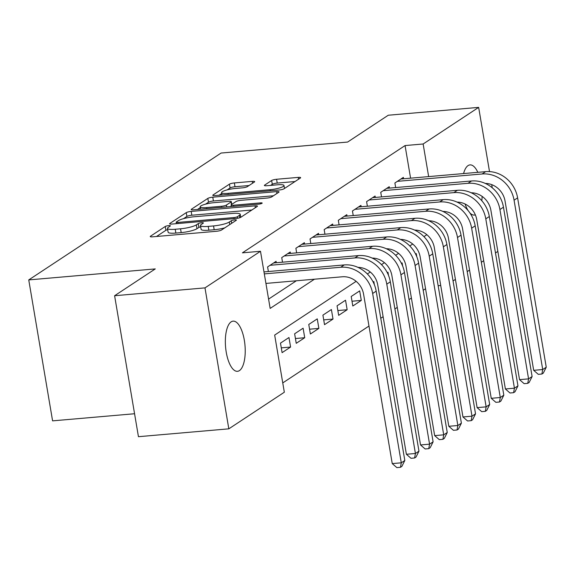 <?xml version="1.0" encoding="UTF-8"?>
<svg xmlns="http://www.w3.org/2000/svg" width="575" height="575" viewBox="0 0 575 575"><rect width="100%" height="100%" fill="white"/><g stroke="black" fill="none" stroke-linecap="round" stroke-linejoin="round"><path stroke-width="0.86" d="M168.705 225.63A2.702 0.51 -9.6 0 0 165.248 226.485L150.499 236.217A3.86 0.733 -9.6 0 0 150.24 236.548A3.86 0.733 -9.6 0 0 152.662 236.821L216.531 231.272A3.86 0.733 -9.6 0 0 221.461 230.05L236.217 220.318A2.702 0.51 -9.6 0 0 236.397 220.088A2.702 0.51 -9.6 0 0 234.701 219.894A2.702 0.51 -9.6 0 0 231.243 220.75L229.339 222.007A12.362 2.336 -9.6 0 1 213.541 225.925L208.222 226.392A12.362 2.336 -9.6 0 1 200.474 225.522A12.362 2.336 -9.6 0 1 201.307 224.444L203.212 223.186A2.702 0.51 -9.6 0 0 203.399 222.956A2.702 0.51 -9.6 0 0 201.703 222.762A2.702 0.51 -9.6 0 0 198.246 223.618L196.341 224.875A12.362 2.336 -9.6 0 1 180.543 228.792L175.217 229.26A12.362 2.336 -9.6 0 1 167.476 228.39A12.362 2.336 -9.6 0 1 168.31 227.312L170.214 226.054A2.702 0.51 -9.6 0 0 170.401 225.817A2.702 0.51 -9.6 0 0 168.705 225.63M167.699 229.691A2.702 0.51 -9.6 0 0 165.895 230.295L156.508 236.49M200.697 226.823A2.702 0.51 -9.6 0 0 198.893 227.427L196.981 228.685L196.341 224.875M475.338 214.856A25.185 9.739 -95 0 1 474.368 215.072A25.185 9.739 -95 0 1 469.818 212.829M468.172 210.666A25.185 9.739 -95 0 1 465.118 204.017M463.579 173.564A25.185 9.739 -95 0 1 468.064 165.6A25.185 9.739 -95 0 1 470.005 164.896A25.185 9.739 -95 0 1 477.825 172.327M239.408 370.616A25.185 9.739 -95 0 1 237.468 371.321A25.185 9.739 -95 0 1 225.86 349.658A25.185 9.739 -95 0 1 231.164 321.849A25.185 9.739 -95 0 1 233.105 321.145A25.185 9.739 -95 0 1 244.713 342.808A25.185 9.739 -95 0 1 239.408 370.616M254.438 181.987A3.86 0.733 -9.6 0 0 254.696 181.65A3.86 0.733 -9.6 0 0 252.274 181.384L234.356 182.936A3.86 0.733 -9.6 0 0 229.425 184.165L213.037 194.968A3.86 0.733 -9.6 0 0 212.779 195.306A3.86 0.733 -9.6 0 0 215.201 195.572L279.069 190.023A3.86 0.733 -9.6 0 0 284.007 188.801L300.387 177.998A3.86 0.733 -9.6 0 0 300.646 177.661A3.86 0.733 -9.6 0 0 298.224 177.388L276.582 179.271A3.86 0.733 -9.6 0 0 271.644 180.493L264.637 185.114A3.86 0.733 -9.6 0 0 264.378 185.452A3.86 0.733 -9.6 0 0 266.793 185.725L277.531 184.791A10.328 1.955 -9.6 0 1 284 185.517A10.328 1.955 -9.6 0 1 270.099 189.693L228.052 193.344A10.328 1.955 -9.6 0 1 221.583 192.618A10.328 1.955 -9.6 0 1 235.484 188.449L242.492 187.838A3.86 0.733 -9.6 0 0 247.423 186.609L254.438 181.987M356.141 281.34L274.67 335.081L284.33 392.222L228.821 428.835L138.446 436.691L114.605 295.73L155.272 268.913L28.75 279.91L221.095 153.043L347.616 142.054L388.276 115.23L478.652 107.381L489.512 171.602M114.605 295.73L204.98 287.881L260.489 251.268L270.157 308.408L314.439 279.206M410.579 178.171L405.066 145.561L242.42 252.835L260.489 251.268M405.066 145.561L423.135 143.994L478.652 107.381M191.18 211.413A3.86 0.733 -9.6 0 0 186.25 212.635L169.862 223.445A3.86 0.733 -9.6 0 0 169.603 223.776A3.86 0.733 -9.6 0 0 172.026 224.049L235.894 218.5A3.86 0.733 -9.6 0 0 240.832 217.278L257.212 206.468A3.86 0.733 -9.6 0 0 257.471 206.138A3.86 0.733 -9.6 0 0 255.048 205.864L191.18 211.413L191.827 215.222A3.86 0.733 -9.6 0 0 186.889 216.444L183.547 218.651M191.453 209.207L207.834 198.404A3.86 0.733 -9.6 0 1 212.772 197.175L276.64 191.626A3.86 0.733 -9.6 0 1 279.062 191.899A3.86 0.733 -9.6 0 1 278.796 192.237L271.788 196.858A3.86 0.733 -9.6 0 1 266.85 198.08L240.947 200.33A3.86 0.733 -9.6 0 0 236.016 201.559L231.366 204.621A3.86 0.733 -9.6 0 0 231.1 204.959A3.86 0.733 -9.6 0 0 233.522 205.232L260.489 202.889A2.702 0.51 -9.6 0 1 262.186 203.076A2.702 0.51 -9.6 0 1 258.549 204.168L193.61 209.81A3.86 0.733 -9.6 0 1 191.195 209.537A3.86 0.733 -9.6 0 1 191.453 209.207L191.547 209.774M361.294 300.409L359.684 290.885L351.203 296.484L352.813 306.008L361.294 300.409L352.001 301.221M347.156 309.738L345.539 300.215L337.058 305.814L338.668 315.337L347.156 309.738L337.856 310.55M333.011 319.067L331.401 309.544L322.913 315.143L324.523 324.667L333.011 319.067L323.711 319.873M318.866 328.397L317.256 318.873L308.768 324.465L310.378 333.996L318.866 328.397L309.573 329.202M304.721 337.726L303.111 328.203L294.63 333.795L296.24 343.318L304.721 337.726L295.428 338.531M290.583 347.056L288.966 337.525L280.485 343.124L282.095 352.647L290.583 347.056L281.283 347.861M276.316 262.732L276.079 261.33L267.598 266.929L268.374 271.522M290.461 253.403L290.224 252.008L281.743 257.6L282.519 262.193M304.606 244.073L304.369 242.679L295.881 248.278L296.657 252.863M318.751 234.744L318.514 233.349L310.026 238.948L310.802 243.534M332.889 225.422L332.652 224.02L324.171 229.619L324.947 234.205M347.034 216.092L346.797 214.691L338.316 220.29L339.092 224.882M361.179 206.763L360.942 205.368L352.453 210.96L353.23 215.553M375.324 197.433L375.087 196.039L366.598 201.631L367.375 206.224M389.462 188.104L389.225 186.71L380.743 192.309L381.52 196.894M268.582 299.101L296.362 280.78M395.665 187.565L394.888 182.979L403.37 177.38L403.607 178.775M282.756 382.914L368.978 326.047M380.765 318.27L383.122 316.717M394.91 308.947L397.268 307.388M409.048 299.618L411.405 298.058M423.193 290.289L425.55 288.736M374.361 284.69L373.829 281.556L373.146 282.009M388.499 275.36L387.974 272.234L387.291 272.679M402.644 266.031L402.112 262.904L401.429 263.35M416.789 256.702L416.257 253.575L415.574 254.028M28.75 279.91L52.591 420.864L134.564 413.741M228.821 428.835L204.98 287.881M491.718 184.64L492.25 187.795M497.842 251.404L495.485 252.957M483.697 260.734L481.34 262.286M469.559 270.063L467.202 271.616M455.414 279.385L453.057 280.945M438.143 285.717L440.723 285.495M482.109 196.377A25.185 9.739 -95 0 1 481.807 200.74M426.858 234.701L423.926 236.634M412.713 244.03L409.781 245.963M398.568 253.359L395.636 255.293M384.423 262.689L381.498 264.622M370.286 272.018L367.353 273.952M428.655 176.604L423.135 143.994M167.476 228.39L168.123 232.199A12.362 2.336 -9.6 0 0 175.864 233.069L175.217 229.26M196.981 228.685A12.362 2.336 -9.6 0 1 181.19 232.602L175.864 233.069M200.474 225.522L201.121 229.332A12.362 2.336 -9.6 0 0 208.862 230.201L208.222 226.392M224.811 227.844A12.362 2.336 -9.6 0 1 214.188 229.734L208.862 230.201M251.85 210.012L191.827 215.222M176.374 223.388L175.871 223.718M176.36 222A2.702 0.51 -9.6 0 0 176.18 222.237A2.702 0.51 -9.6 0 0 177.869 222.432L233.932 217.558A2.702 0.51 -9.6 0 0 237.389 216.703L239.401 215.373A12.362 2.336 -9.6 0 0 240.235 214.295A12.362 2.336 -9.6 0 0 232.494 213.433L194.17 216.761A12.362 2.336 -9.6 0 0 178.372 220.678L176.36 222M197.462 209.48L200.301 207.604M205.519 204.161L208.481 202.213L207.834 198.404M273.434 195.773L213.418 200.984A3.86 0.733 -9.6 0 0 208.481 202.213M214.072 202.666A10.328 1.955 -9.6 0 0 200.172 206.842A10.328 1.955 -9.6 0 0 206.648 207.568L221.461 206.281A3.86 0.733 -9.6 0 0 226.392 205.052L231.042 201.99A3.86 0.733 -9.6 0 0 231.308 201.653A3.86 0.733 -9.6 0 0 228.886 201.379L214.072 202.666M231.287 206.066L230.46 206.612M295.025 181.535L277.229 183.08A3.86 0.733 -9.6 0 0 272.291 184.302L270.638 185.387M249.076 185.524L235.002 186.746A3.86 0.733 -9.6 0 0 230.065 187.975L227.182 189.872M221.727 193.473L219.046 195.241M265.93 283.425L342.305 276.783A19.672 17.76 56.6 0 1 363.601 294.263L392.243 463.601L401.285 462.817L372.643 293.48A29.512 26.637 -123.4 0 0 340.695 267.26L264.32 273.894M404.814 460.489L401.882 466.375L400.466 467.31L401.285 462.817L404.814 460.489L376.179 291.144A29.512 26.637 -123.4 0 0 344.231 264.931L263.982 271.903M400.466 467.31L396.858 467.619L392.243 463.601M358.031 267.389A19.672 17.76 56.6 0 1 377.746 284.934L406.388 454.272L415.423 453.488L386.781 284.151A29.512 26.637 -123.4 0 0 354.84 257.931L270.07 265.298M418.959 451.159L416.027 457.046L414.611 457.98L415.423 453.488L418.959 451.159L390.317 281.815A29.512 26.637 -123.4 0 0 358.376 255.602L273.607 262.969M414.611 457.98L410.996 458.289L406.388 454.272M372.176 258.067A19.672 17.76 56.6 0 1 391.891 275.605L420.533 444.949L429.568 444.159L400.926 274.821A29.512 26.637 -123.4 0 0 368.985 248.601L284.215 255.968M433.104 441.83L430.172 447.717L428.756 448.651L429.568 444.159L433.104 441.83L404.462 272.485A29.512 26.637 -123.4 0 0 372.521 246.272L287.752 253.64M428.756 448.651L425.141 448.967L420.533 444.949M386.321 248.738A19.672 17.76 56.6 0 1 406.029 266.275L434.671 435.62L443.713 434.837L415.071 265.492A29.512 26.637 -123.4 0 0 383.122 239.279L298.36 246.639M447.249 432.501L444.31 438.387L442.901 439.322L443.713 434.837L447.249 432.501L418.607 263.163A29.512 26.637 -123.4 0 0 386.659 236.943L301.897 244.31M442.901 439.322L439.286 439.638L434.671 435.62M400.466 239.408A19.672 17.76 56.6 0 1 420.174 256.953L448.816 426.291L457.858 425.507L429.216 256.162A29.512 26.637 -123.4 0 0 397.268 229.95L312.498 237.317M461.387 423.171L458.455 429.058L457.039 429.992L457.858 425.507L461.387 423.171L432.752 253.834A29.512 26.637 -123.4 0 0 400.804 227.614L316.034 234.981M457.039 429.992L453.431 430.308L448.816 426.291M414.604 230.079A19.672 17.76 56.6 0 1 434.319 247.624L462.961 416.961L471.996 416.178L443.354 246.833A29.512 26.637 -123.4 0 0 411.412 220.62L326.643 227.987M475.532 413.842L472.6 419.736L471.184 420.663L471.996 416.178L475.532 413.842L446.89 244.504A29.512 26.637 -123.4 0 0 414.949 218.284L330.179 225.652M471.184 420.663L467.568 420.979L462.961 416.961M428.749 220.75A19.672 17.76 56.6 0 1 448.464 238.294L477.106 407.632L486.141 406.848L457.499 237.511A29.512 26.637 -123.4 0 0 425.558 211.291L340.788 218.658M489.677 404.52L486.745 410.406L485.329 411.341L486.141 406.848L489.677 404.52L461.035 235.175A29.512 26.637 -123.4 0 0 429.094 208.962L344.324 216.322M485.329 411.341L481.713 411.65L477.106 407.632M442.894 211.42A19.672 17.76 56.6 0 1 462.609 228.965L491.244 398.31L500.286 397.519L471.644 228.182A29.512 26.637 -123.4 0 0 439.695 201.962L354.933 209.329M503.822 395.19L500.89 401.077L499.474 402.011L500.286 397.519L503.822 395.19L475.18 225.846A29.512 26.637 -123.4 0 0 443.232 199.633L358.469 207M499.474 402.011L495.858 402.32L491.244 398.31M457.039 202.098A19.672 17.76 56.6 0 1 476.747 219.636L505.389 388.98L514.431 388.19L485.789 218.852A29.512 26.637 -123.4 0 0 453.84 192.632L369.071 199.999M517.96 385.861L515.027 391.747L513.612 392.682L514.431 388.19L517.96 385.861L489.325 216.523A29.512 26.637 -123.4 0 0 457.377 190.303L372.607 197.671M513.612 392.682L510.003 392.998L505.389 388.98M471.177 192.769A19.672 17.76 56.6 0 1 490.892 210.306L519.534 379.651L528.569 378.868L499.927 209.523A29.512 26.637 -123.4 0 0 467.985 183.31L383.216 190.67M532.105 376.532L529.173 382.418L527.757 383.353L528.569 378.868L532.105 376.532L503.463 207.194A29.512 26.637 -123.4 0 0 471.522 180.974L386.752 188.341M527.757 383.353L524.141 383.669L519.534 379.651M485.322 183.439A19.672 17.76 56.6 0 1 505.037 200.984L533.679 370.322L542.714 369.538L514.072 200.193A29.512 26.637 -123.4 0 0 482.13 173.981L397.361 181.348M546.25 367.202L543.317 373.096L541.902 374.023L542.714 369.538L546.25 367.202L517.608 197.865A29.512 26.637 -123.4 0 0 485.667 171.645L400.897 179.012M541.902 374.023L538.286 374.339L533.679 370.322M165.895 230.295L165.248 226.485M231.682 223.308L231.243 220.75M198.893 227.427L198.246 223.618M181.19 232.602L180.543 228.792M214.188 229.734L213.541 225.925M229.77 224.573L229.339 222.007M150.593 236.785L150.499 236.217M255.357 207.69L255.048 205.864M169.963 224.013L169.862 223.445M186.889 216.444L186.25 212.635M178.056 223.524L177.869 222.432M234.118 218.651L233.932 217.558M237.655 218.263L237.389 216.703M239.804 217.731L239.401 215.373M213.418 200.984L212.772 197.175M276.949 193.452L276.64 191.626M233.709 206.324L233.522 205.232M260.647 203.816L260.489 202.889M206.827 208.66L206.648 207.568M221.641 207.374L221.461 206.281M226.715 206.935L226.392 205.052M231.481 204.549L231.042 201.99M228.239 194.443L228.052 193.344M270.286 190.785L270.099 189.693M264.73 185.682L264.637 185.114M272.291 184.302L271.644 180.493M277.229 183.08L276.582 179.271M298.533 179.213L298.224 177.388M213.138 195.536L213.037 194.968M230.065 187.975L229.425 184.165M235.002 186.746L234.356 182.936M252.583 183.209L252.274 181.384M340.695 267.26L344.231 264.931M372.643 293.48L376.179 291.144M354.84 257.931L358.376 255.602M386.781 284.151L390.317 281.815M368.985 248.601L372.521 246.272M400.926 274.821L404.462 272.485M383.122 239.279L386.659 236.943M415.071 265.492L418.607 263.163M397.268 229.95L400.804 227.614M429.216 256.162L432.752 253.834M411.412 220.62L414.949 218.284M443.354 246.833L446.89 244.504M425.558 211.291L429.094 208.962M457.499 237.511L461.035 235.175M439.695 201.962L443.232 199.633M471.644 228.182L475.18 225.846M453.84 192.632L457.377 190.303M485.789 218.852L489.325 216.523M467.985 183.31L471.522 180.974M499.927 209.523L503.463 207.194M482.13 173.981L485.667 171.645M514.072 200.193L517.608 197.865M176.417 223.668L176.18 222.237M240.745 217.328L240.235 214.295M231.366 206.533L231.1 204.959M200.574 209.207L200.172 206.842M231.761 204.362L231.308 201.653M221.979 194.982L221.583 192.618M284.503 188.471L284 185.517"/></g></svg>
